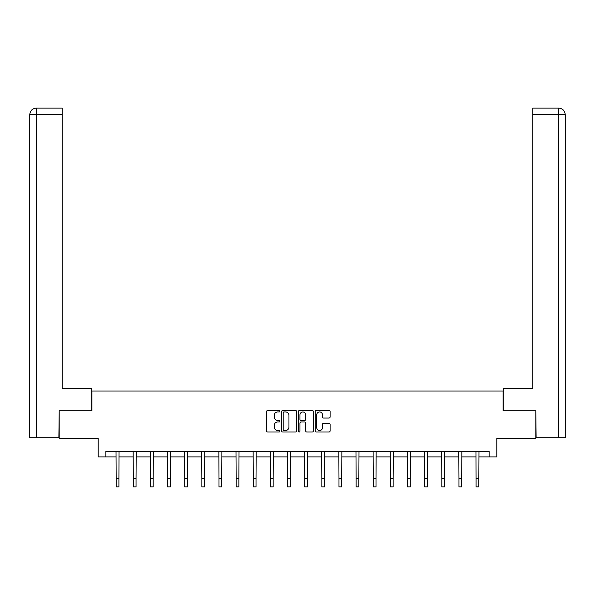 <?xml version="1.0" encoding="UTF-8"?>
<svg xmlns="http://www.w3.org/2000/svg" width="595" height="595" viewBox="0 0 595 595"><rect width="100%" height="100%" fill="white"/><g stroke="black" fill="none" stroke-linecap="round" stroke-linejoin="round"><path stroke-width="0.89" d="M279.925 411.197A0.751 0.751 0 0 0 279.167 410.446L267.705 410.446A1.078 1.078 0 0 0 266.627 411.524L266.627 430.936A1.078 1.078 0 0 0 267.705 432.015L279.167 432.015A0.751 0.751 0 0 0 279.925 431.256A0.751 0.751 0 0 0 279.167 430.505L277.687 430.505A3.451 3.451 0 0 1 274.236 427.054L274.236 425.432A3.451 3.451 0 0 1 277.687 421.981L279.167 421.981A0.751 0.751 0 0 0 279.925 421.23A0.751 0.751 0 0 0 279.167 420.472L277.687 420.472A3.451 3.451 0 0 1 274.236 417.021L274.236 415.407A3.451 3.451 0 0 1 277.687 411.956L279.167 411.956A0.751 0.751 0 0 0 279.925 411.197M329.02 418.047A1.078 1.078 0 0 0 330.099 416.969L330.099 411.524A1.078 1.078 0 0 0 329.02 410.446L316.295 410.446A1.078 1.078 0 0 0 315.216 411.524L315.216 430.936A1.078 1.078 0 0 0 316.295 432.015L329.02 432.015A1.078 1.078 0 0 0 330.099 430.936L330.099 424.354A1.078 1.078 0 0 0 329.02 423.276L323.568 423.276A1.078 1.078 0 0 0 322.49 424.354L322.49 427.619A2.886 2.886 0 0 1 319.604 430.505A2.886 2.886 0 0 1 316.726 427.619L316.726 414.841A2.886 2.886 0 0 1 319.604 411.956A2.886 2.886 0 0 1 322.49 414.841L322.49 416.969A1.078 1.078 0 0 0 323.568 418.047L329.02 418.047M105.888 456.938L105.888 451.441L489.112 451.441L489.112 456.938L496.803 456.938L496.803 438.255L535.805 438.255L535.805 410.788L503.065 410.788L503.065 391.012L91.935 391.012L91.935 410.788L59.195 410.788L59.195 438.255L98.197 438.255L98.197 456.938L116.159 456.938M296.555 411.524A1.078 1.078 0 0 0 295.477 410.446L282.751 410.446A1.078 1.078 0 0 0 281.673 411.524L281.673 430.936A1.078 1.078 0 0 0 282.751 432.015L295.477 432.015A1.078 1.078 0 0 0 296.555 430.936L296.555 411.524M299.523 410.446L312.249 410.446A1.078 1.078 0 0 1 313.327 411.524L313.327 430.936A1.078 1.078 0 0 1 312.249 432.015L306.804 432.015A1.078 1.078 0 0 1 305.726 430.936L305.726 423.06A1.078 1.078 0 0 0 304.647 421.981L301.033 421.981A1.078 1.078 0 0 0 299.954 423.06L299.954 431.256A0.751 0.751 0 0 1 299.196 432.015A0.751 0.751 0 0 1 298.445 431.256L298.445 411.524A1.078 1.078 0 0 1 299.523 410.446M118.911 456.938L133.302 456.938M136.047 456.938L150.438 456.938M153.19 456.938L167.582 456.938M170.326 456.938L184.718 456.938M187.47 456.938L201.861 456.938M204.606 456.938L218.997 456.938M221.749 456.938L236.141 456.938M238.885 456.938L253.277 456.938M256.021 456.938L270.42 456.938M273.164 456.938L287.556 456.938M290.3 456.938L304.7 456.938M307.444 456.938L321.836 456.938M324.58 456.938L338.979 456.938M341.723 456.938L356.115 456.938M358.859 456.938L373.251 456.938M376.003 456.938L390.394 456.938M393.139 456.938L407.53 456.938M410.282 456.938L424.674 456.938M427.418 456.938L441.81 456.938M444.562 456.938L458.953 456.938M461.698 456.938L476.089 456.938M478.841 456.938L489.112 456.938M283.941 411.956A0.751 0.751 0 0 0 283.183 412.707L283.183 429.746A0.751 0.751 0 0 0 283.941 430.505L285.503 430.505A3.451 3.451 0 0 0 288.954 427.054L288.954 415.407A3.451 3.451 0 0 0 285.503 411.956L283.941 411.956M305.726 414.894A2.886 2.886 0 0 0 302.84 412.008A2.886 2.886 0 0 0 299.954 414.894L299.954 419.393A1.078 1.078 0 0 0 301.033 420.472L304.647 420.472A1.078 1.078 0 0 0 305.726 419.393L305.726 414.894M116.025 451.441L116.159 478.655L118.911 478.655L119.045 451.441M116.159 478.655L116.159 486.896L118.911 486.896L118.911 478.655M91.823 410.788L91.823 388.267L62.163 388.267L62.163 114.694L36.503 114.694L36.503 437.712L58.868 437.712L59.195 410.788M36.503 437.712L29.75 437.712L29.75 114.694C30.144 110.692 32.338 108.491 36.332 108.104L62.163 108.104L62.163 114.694M37.991 108.104L62.163 108.104M29.75 114.694L36.503 114.694L36.347 108.104C32.331 108.498 30.137 110.692 29.75 114.694L29.75 371.786M503.177 410.788L503.177 388.267L532.837 388.267L532.837 108.104L558.653 108.104L532.837 108.104M565.25 437.712L565.25 371.786L565.25 437.712L536.132 437.712L535.805 410.788M558.497 108.104L557.009 108.104L558.497 108.104L558.497 114.694L532.837 114.694M558.497 437.712L558.497 114.694L565.25 114.694L565.25 371.786L565.25 114.694C564.856 110.692 562.662 108.491 558.668 108.104M133.161 451.441L133.302 478.655L136.047 478.655L136.188 451.441M133.302 478.655L133.302 486.896L136.047 486.896L136.047 478.655M150.304 451.441L150.438 478.655L153.19 478.655L153.324 451.441M150.438 478.655L150.438 486.896L153.19 486.896L153.19 478.655M167.44 451.441L167.582 478.655L170.326 478.655L170.468 451.441M167.582 478.655L167.582 486.896L170.326 486.896L170.326 478.655M184.584 451.441L184.718 478.655L187.47 478.655L187.604 451.441M184.718 478.655L184.718 486.896L187.47 486.896L187.47 478.655M201.72 451.441L201.861 478.655L204.606 478.655L204.747 451.441M201.861 478.655L201.861 486.896L204.606 486.896L204.606 478.655M218.856 451.441L218.997 478.655L221.749 478.655L221.883 451.441M218.997 478.655L218.997 486.896L221.749 486.896L221.749 478.655M235.999 451.441L236.141 478.655L238.885 478.655L239.026 451.441M236.141 478.655L236.141 486.896L238.885 486.896L238.885 478.655M253.135 451.441L253.277 478.655L256.021 478.655L256.162 451.441M253.277 478.655L253.277 486.896L256.021 486.896L256.021 478.655M270.279 451.441L270.42 478.655L273.164 478.655L273.306 451.441M270.42 478.655L270.42 486.896L273.164 486.896L273.164 478.655M287.415 451.441L287.556 478.655L290.3 478.655L290.442 451.441M287.556 478.655L287.556 486.896L290.3 486.896L290.3 478.655M304.558 451.441L304.7 478.655L307.444 478.655L307.585 451.441M304.7 478.655L304.7 486.896L307.444 486.896L307.444 478.655M321.694 451.441L321.836 478.655L324.58 478.655L324.721 451.441M321.836 478.655L321.836 486.896L324.58 486.896L324.58 478.655M338.838 451.441L338.979 478.655L341.723 478.655L341.865 451.441M338.979 478.655L338.979 486.896L341.723 486.896L341.723 478.655M355.974 451.441L356.115 478.655L358.859 478.655L359.001 451.441M356.115 478.655L356.115 486.896L358.859 486.896L358.859 478.655M373.117 451.441L373.251 478.655L376.003 478.655L376.144 451.441M373.251 478.655L373.251 486.896L376.003 486.896L376.003 478.655M390.253 451.441L390.394 478.655L393.139 478.655L393.28 451.441M390.394 478.655L390.394 486.896L393.139 486.896L393.139 478.655M407.397 451.441L407.53 478.655L410.282 478.655L410.416 451.441M407.53 478.655L407.53 486.896L410.282 486.896L410.282 478.655M424.532 451.441L424.674 478.655L427.418 478.655L427.56 451.441M424.674 478.655L424.674 486.896L427.418 486.896L427.418 478.655M441.676 451.441L441.81 478.655L444.562 478.655L444.696 451.441M441.81 478.655L441.81 486.896L444.562 486.896L444.562 478.655M458.812 451.441L458.953 478.655L461.698 478.655L461.839 451.441M458.953 478.655L458.953 486.896L461.698 486.896L461.698 478.655M475.955 451.441L476.089 478.655L478.841 478.655L478.975 451.441M476.089 478.655L476.089 486.896L478.841 486.896L478.841 478.655"/></g></svg>
